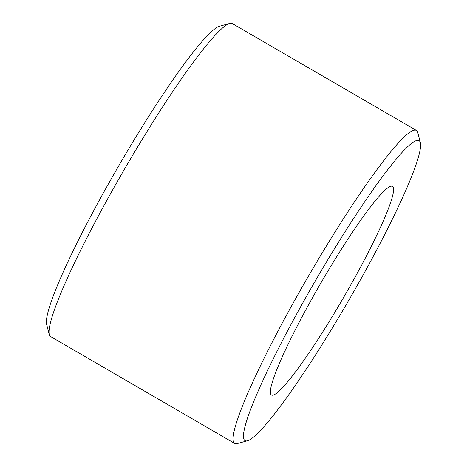 <?xml version="1.0" encoding="UTF-8"?>
<svg xmlns="http://www.w3.org/2000/svg" width="467" height="467" viewBox="0 0 467 467"><rect width="100%" height="100%" fill="white"/><g stroke="black" fill="none" stroke-linecap="round" stroke-linejoin="round"><path stroke-width="0.7" d="M247.02 440.883A173.42 19.328 120.1 0 0 247.352 440.801A173.42 19.328 120.1 0 0 348.715 300.386A173.42 19.328 120.1 0 0 420.393 142.744A173.42 19.328 120.1 0 0 416.973 140.485A173.42 19.328 120.1 0 0 306.714 295.92A173.42 19.328 120.1 0 0 247.02 440.883M247.352 440.801L237.195 443.568A180.957 20.169 -59.9 0 1 236.845 443.65A180.957 20.169 -59.9 0 1 234.662 443.416A180.957 20.169 -59.9 0 1 303.579 284.59A180.957 20.169 -59.9 0 1 414.188 130.194A180.957 20.169 -59.9 0 1 416.371 130.421A180.957 20.169 -59.9 0 1 417.755 132.546L420.393 142.744M416.371 130.421L232.338 23.583A180.957 20.169 120.1 0 0 230.155 23.35A180.957 20.169 120.1 0 0 229.805 23.432A180.957 20.169 120.1 0 0 124.041 169.953A180.957 20.169 120.1 0 0 49.245 334.454A180.957 20.169 120.1 0 0 50.629 336.579L234.662 443.416M272.88 395.17A120.638 13.45 -59.9 0 1 271.426 395.012A120.638 13.45 -59.9 0 1 317.367 289.126A120.638 13.45 -59.9 0 1 391.113 186.199A120.638 13.45 -59.9 0 1 392.566 186.351A120.638 13.45 -59.9 0 1 346.625 292.237A120.638 13.45 -59.9 0 1 272.88 395.17M49.245 334.454L46.607 324.256A173.42 19.328 -59.9 0 1 118.285 166.614A173.42 19.328 -59.9 0 1 219.648 26.199L229.805 23.432"/></g></svg>
